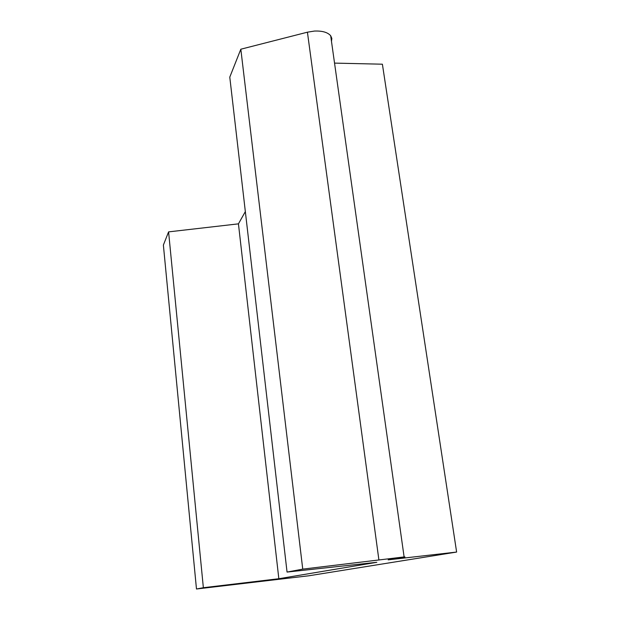 <?xml version="1.0" encoding="UTF-8"?>
<svg xmlns="http://www.w3.org/2000/svg" width="620" height="620" viewBox="0 0 620 620"><rect width="100%" height="100%" fill="white"/><g stroke="black" fill="none" stroke-linecap="round" stroke-linejoin="round"><path stroke-width="0.93" d="M403.504 557.271C405.248 556.969 405.449 556.861 404.108 556.931L302.746 569.129L287.052 572.066L376.805 562.301L278.837 578.724L203.36 587.714L196.478 589L308.923 575.771L456.622 552.056L388.167 559.86L403.504 557.271M331.475 41.362L331.847 38.44L330.685 35.751C327.678 32.294 322.237 30.736 314.371 31.07L307.419 32.186L240.824 49.212L229.78 77.128L287.052 572.066M245.342 211.59L238.444 223.851L278.837 578.724M334.537 63.108L382.393 64.201L456.622 552.056M238.444 223.851L168.586 231.88L163.378 245.055L196.478 589M168.586 231.88L203.36 587.714M240.824 49.212L302.746 569.129M378.867 559.689L307.419 32.186M404.108 556.931L330.685 35.751"/></g></svg>
